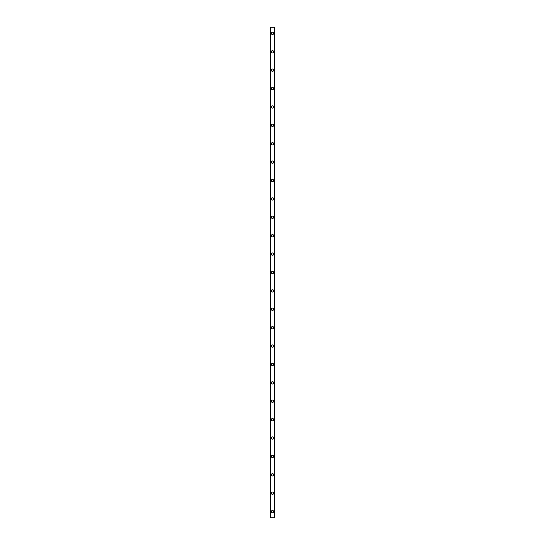 <?xml version="1.0" encoding="UTF-8"?>
<svg xmlns="http://www.w3.org/2000/svg" width="545" height="545" viewBox="0 0 545 545"><rect width="100%" height="100%" fill="white"/><g stroke="black" fill="none" stroke-linecap="round" stroke-linejoin="round"><path stroke-width="0.82" d="M271.349 511.619A1.151 1.151 0 0 1 272.5 510.467A1.151 1.151 0 0 1 273.651 511.619A1.151 1.151 0 0 1 272.5 512.77A1.151 1.151 0 0 1 271.349 511.619M271.349 493.225A1.151 1.151 0 0 1 272.5 492.074A1.151 1.151 0 0 1 273.651 493.225A1.151 1.151 0 0 1 272.5 494.376A1.151 1.151 0 0 1 271.349 493.225M271.349 474.831A1.151 1.151 0 0 1 272.5 473.68A1.151 1.151 0 0 1 273.651 474.831A1.151 1.151 0 0 1 272.5 475.983A1.151 1.151 0 0 1 271.349 474.831M271.349 456.438A1.151 1.151 0 0 1 272.5 455.286A1.151 1.151 0 0 1 273.651 456.438A1.151 1.151 0 0 1 272.5 457.589A1.151 1.151 0 0 1 271.349 456.438M271.349 438.044A1.151 1.151 0 0 1 272.5 436.892A1.151 1.151 0 0 1 273.651 438.044A1.151 1.151 0 0 1 272.5 439.195A1.151 1.151 0 0 1 271.349 438.044M271.349 419.65A1.151 1.151 0 0 1 272.5 418.499A1.151 1.151 0 0 1 273.651 419.65A1.151 1.151 0 0 1 272.5 420.801A1.151 1.151 0 0 1 271.349 419.65M271.349 401.256A1.151 1.151 0 0 1 272.5 400.105A1.151 1.151 0 0 1 273.651 401.256A1.151 1.151 0 0 1 272.5 402.408A1.151 1.151 0 0 1 271.349 401.256M271.349 382.863A1.151 1.151 0 0 1 272.5 381.711A1.151 1.151 0 0 1 273.651 382.863A1.151 1.151 0 0 1 272.5 384.014A1.151 1.151 0 0 1 271.349 382.863M271.349 364.469A1.151 1.151 0 0 1 272.5 363.317A1.151 1.151 0 0 1 273.651 364.469A1.151 1.151 0 0 1 272.5 365.62A1.151 1.151 0 0 1 271.349 364.469M271.349 346.075A1.151 1.151 0 0 1 272.5 344.924A1.151 1.151 0 0 1 273.651 346.075A1.151 1.151 0 0 1 272.5 347.226A1.151 1.151 0 0 1 271.349 346.075M271.349 327.681A1.151 1.151 0 0 1 272.5 326.53A1.151 1.151 0 0 1 273.651 327.681A1.151 1.151 0 0 1 272.5 328.833A1.151 1.151 0 0 1 271.349 327.681M271.349 309.288A1.151 1.151 0 0 1 272.5 308.136A1.151 1.151 0 0 1 273.651 309.288A1.151 1.151 0 0 1 272.5 310.439A1.151 1.151 0 0 1 271.349 309.288M271.349 290.894A1.151 1.151 0 0 1 272.5 289.742A1.151 1.151 0 0 1 273.651 290.894A1.151 1.151 0 0 1 272.5 292.045A1.151 1.151 0 0 1 271.349 290.894M271.349 272.5A1.151 1.151 0 0 1 272.5 271.349A1.151 1.151 0 0 1 273.651 272.5A1.151 1.151 0 0 1 272.5 273.651A1.151 1.151 0 0 1 271.349 272.5M271.349 254.106A1.151 1.151 0 0 1 272.5 252.955A1.151 1.151 0 0 1 273.651 254.106A1.151 1.151 0 0 1 272.5 255.258A1.151 1.151 0 0 1 271.349 254.106M271.349 235.713A1.151 1.151 0 0 1 272.5 234.561A1.151 1.151 0 0 1 273.651 235.713A1.151 1.151 0 0 1 272.5 236.864A1.151 1.151 0 0 1 271.349 235.713M271.349 217.319A1.151 1.151 0 0 1 272.5 216.167A1.151 1.151 0 0 1 273.651 217.319A1.151 1.151 0 0 1 272.5 218.47A1.151 1.151 0 0 1 271.349 217.319M271.349 198.925A1.151 1.151 0 0 1 272.5 197.774A1.151 1.151 0 0 1 273.651 198.925A1.151 1.151 0 0 1 272.5 200.076A1.151 1.151 0 0 1 271.349 198.925M271.349 180.531A1.151 1.151 0 0 1 272.5 179.38A1.151 1.151 0 0 1 273.651 180.531A1.151 1.151 0 0 1 272.5 181.683A1.151 1.151 0 0 1 271.349 180.531M271.349 162.138A1.151 1.151 0 0 1 272.5 160.986A1.151 1.151 0 0 1 273.651 162.138A1.151 1.151 0 0 1 272.5 163.289A1.151 1.151 0 0 1 271.349 162.138M271.349 143.744A1.151 1.151 0 0 1 272.5 142.592A1.151 1.151 0 0 1 273.651 143.744A1.151 1.151 0 0 1 272.5 144.895A1.151 1.151 0 0 1 271.349 143.744M271.349 125.35A1.151 1.151 0 0 1 272.5 124.199A1.151 1.151 0 0 1 273.651 125.35A1.151 1.151 0 0 1 272.5 126.501A1.151 1.151 0 0 1 271.349 125.35M271.349 106.956A1.151 1.151 0 0 1 272.5 105.805A1.151 1.151 0 0 1 273.651 106.956A1.151 1.151 0 0 1 272.5 108.108A1.151 1.151 0 0 1 271.349 106.956M271.349 88.562A1.151 1.151 0 0 1 272.5 87.411A1.151 1.151 0 0 1 273.651 88.562A1.151 1.151 0 0 1 272.5 89.714A1.151 1.151 0 0 1 271.349 88.562M271.349 70.169A1.151 1.151 0 0 1 272.5 69.017A1.151 1.151 0 0 1 273.651 70.169A1.151 1.151 0 0 1 272.5 71.32A1.151 1.151 0 0 1 271.349 70.169M271.349 51.775A1.151 1.151 0 0 1 272.5 50.624A1.151 1.151 0 0 1 273.651 51.775A1.151 1.151 0 0 1 272.5 52.926A1.151 1.151 0 0 1 271.349 51.775M271.349 33.381A1.151 1.151 0 0 1 272.5 32.23A1.151 1.151 0 0 1 273.651 33.381A1.151 1.151 0 0 1 272.5 34.533A1.151 1.151 0 0 1 271.349 33.381M274.728 27.25L270.197 27.25L270.197 517.75L274.803 517.75L274.803 27.25L274.728 517.75M274.367 517.75L274.367 27.25L274.373 517.75M270.627 517.75L270.633 27.25L270.627 517.75M270.197 27.25L270.197 517.75L270.197 27.25M274.803 27.25L274.803 517.75L274.803 27.25M270.272 27.25L270.272 517.75M270.599 27.25L270.599 517.75M274.401 27.25L274.401 517.75"/></g></svg>
